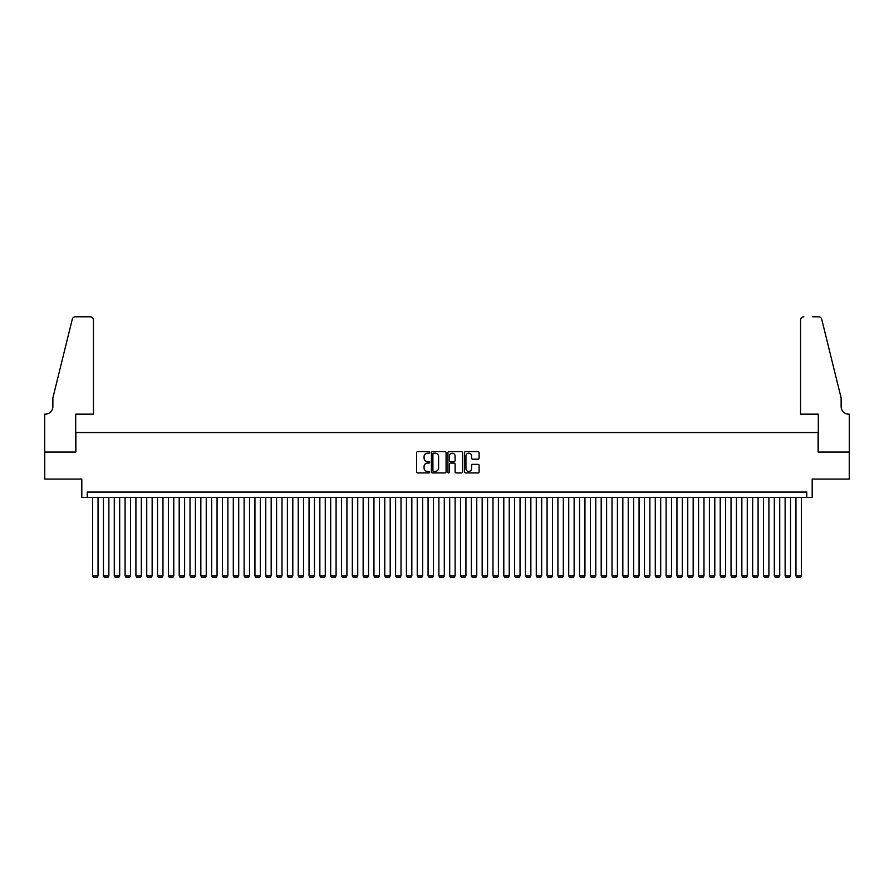 <?xml version="1.0" encoding="UTF-8"?>
<svg xmlns="http://www.w3.org/2000/svg" width="894" height="894" viewBox="0 0 894 894"><rect width="100%" height="100%" fill="white"/><g stroke="black" fill="none" stroke-linecap="round" stroke-linejoin="round"><path stroke-width="1.34" d="M429.69 452.431A0.749 0.749 0 0 0 428.941 451.693L417.654 451.693A1.062 1.062 0 0 0 416.593 452.755L416.593 471.864A1.062 1.062 0 0 0 417.654 472.937L428.941 472.937A0.749 0.749 0 0 0 429.69 472.188A0.749 0.749 0 0 0 428.941 471.44L427.488 471.44A3.397 3.397 0 0 1 424.08 468.043L424.08 466.456A3.397 3.397 0 0 1 427.488 463.058L428.941 463.058A0.749 0.749 0 0 0 429.69 462.31A0.749 0.749 0 0 0 428.941 461.572L427.488 461.572A3.397 3.397 0 0 1 424.08 458.164L424.08 456.577A3.397 3.397 0 0 1 427.488 453.18L428.941 453.18A0.749 0.749 0 0 0 429.69 452.431M478.044 459.181A1.062 1.062 0 0 0 479.106 458.119L479.106 452.755A1.062 1.062 0 0 0 478.044 451.693L465.506 451.693A1.062 1.062 0 0 0 464.444 452.755L464.444 471.864A1.062 1.062 0 0 0 465.506 472.937L478.044 472.937A1.062 1.062 0 0 0 479.106 471.864L479.106 465.394A1.062 1.062 0 0 0 478.044 464.332L472.68 464.332A1.062 1.062 0 0 0 471.619 465.394L471.619 468.601A2.838 2.838 0 0 1 468.769 471.44A2.838 2.838 0 0 1 465.93 468.601L465.93 456.018A2.838 2.838 0 0 1 468.769 453.18A2.838 2.838 0 0 1 471.619 456.018L471.619 458.119A1.062 1.062 0 0 0 472.68 459.181L478.044 459.181M806.779 497.477L812.188 497.477L812.188 479.083L849.244 479.083L849.244 452.029L818.133 452.029L818.133 432.551L75.867 432.551L75.867 452.029L44.756 452.029L44.756 479.083L81.812 479.083L81.812 497.477L806.779 497.477L806.779 492.069L87.221 492.069L87.221 497.477M446.072 452.755A1.062 1.062 0 0 0 445.011 451.693L432.472 451.693A1.062 1.062 0 0 0 431.411 452.755L431.411 471.864A1.062 1.062 0 0 0 432.472 472.937L445.011 472.937A1.062 1.062 0 0 0 446.072 471.864L446.072 452.755M448.989 451.693L461.527 451.693A1.062 1.062 0 0 1 462.589 452.755L462.589 471.864A1.062 1.062 0 0 1 461.527 472.937L456.163 472.937A1.062 1.062 0 0 1 455.102 471.864L455.102 464.12A1.062 1.062 0 0 0 454.04 463.058L450.475 463.058A1.062 1.062 0 0 0 449.414 464.12L449.414 472.188A0.749 0.749 0 0 1 448.676 472.937A0.749 0.749 0 0 1 447.928 472.188L447.928 452.755A1.062 1.062 0 0 1 448.989 451.693M433.646 453.18A0.749 0.749 0 0 0 432.897 453.917L432.897 470.702A0.749 0.749 0 0 0 433.646 471.44L435.188 471.44A3.397 3.397 0 0 0 438.585 468.043L438.585 456.577A3.397 3.397 0 0 0 435.188 453.18L433.646 453.18M455.102 456.074A2.838 2.838 0 0 0 452.252 453.224A2.838 2.838 0 0 0 449.414 456.074L449.414 460.511A1.062 1.062 0 0 0 450.475 461.572L454.04 461.572A1.062 1.062 0 0 0 455.102 460.511L455.102 456.074M98.049 497.477L98.049 575.814L92.63 575.814L92.63 497.477M98.049 575.814L97.234 577.222L93.445 577.222L92.63 575.814M93.445 414.157L93.445 320.018A3.241 3.241 0 0 0 90.205 316.778L75.431 316.778A3.241 3.241 0 0 0 72.28 319.247L52.869 397.931L52.869 406.591A7.577 7.577 0 0 1 45.292 414.157L44.7 414.157L44.7 452.029L75.699 452.029L75.699 414.157L93.445 414.157L93.445 320.018C93.244 318.063 92.16 316.979 90.205 316.778L81.22 316.778M72.28 319.247C73.107 317.471 73.107 317.471 72.28 319.247C73.107 317.471 73.107 317.471 72.28 319.247M52.869 406.591A7.577 7.577 0 0 1 45.292 414.157M800.555 414.157L800.555 320.018L800.555 414.157L818.301 414.157L818.301 452.029L849.3 452.029L849.3 414.157L848.708 414.157A7.577 7.577 0 0 1 841.131 406.591A7.577 7.577 0 0 0 848.708 414.157M835.175 373.804L821.72 319.247L841.131 397.931L841.131 406.591M812.78 316.778L818.569 316.778A3.241 3.241 0 0 1 821.72 319.247C820.893 317.471 820.893 317.471 821.72 319.247C820.893 317.471 820.893 317.471 821.72 319.247M803.795 316.778A3.241 3.241 0 0 0 800.555 320.018C800.756 318.063 801.84 316.979 803.795 316.778M108.867 497.477L108.867 575.814L103.458 575.814L103.458 497.477M108.867 575.814L108.051 577.222L104.263 577.222L103.458 575.814M119.684 497.477L119.684 575.814L114.276 575.814L114.276 497.477M119.684 575.814L118.868 577.222L115.091 577.222L114.276 575.814M130.502 497.477L130.502 575.814L125.093 575.814L125.093 497.477M130.502 575.814L129.697 577.222L125.909 577.222L125.093 575.814M141.33 497.477L141.33 575.814L135.91 575.814L135.91 497.477M141.33 575.814L140.514 577.222L136.726 577.222L135.91 575.814M152.148 497.477L152.148 575.814L146.739 575.814L146.739 497.477M152.148 575.814L151.332 577.222L147.544 577.222L146.739 575.814M162.965 497.477L162.965 575.814L157.556 575.814L157.556 497.477M162.965 575.814L162.149 577.222L158.372 577.222L157.556 575.814M173.782 497.477L173.782 575.814L168.374 575.814L168.374 497.477M173.782 575.814L172.978 577.222L169.19 577.222L168.374 575.814M184.611 497.477L184.611 575.814L179.202 575.814L179.202 497.477M184.611 575.814L183.795 577.222L180.007 577.222L179.202 575.814M195.428 497.477L195.428 575.814L190.02 575.814L190.02 497.477M195.428 575.814L194.613 577.222L190.824 577.222L190.02 575.814M206.246 497.477L206.246 575.814L200.837 575.814L200.837 497.477M206.246 575.814L205.441 577.222L201.653 577.222L200.837 575.814M217.063 497.477L217.063 575.814L211.654 575.814L211.654 497.477M217.063 575.814L216.259 577.222L212.47 577.222L211.654 575.814M227.892 497.477L227.892 575.814L222.483 575.814L222.483 497.477M227.892 575.814L227.076 577.222L223.288 577.222L222.483 575.814M238.709 497.477L238.709 575.814L233.3 575.814L233.3 497.477M238.709 575.814L237.893 577.222L234.105 577.222L233.3 575.814M249.527 497.477L249.527 575.814L244.118 575.814L244.118 497.477M249.527 575.814L248.722 577.222L244.934 577.222L244.118 575.814M260.344 497.477L260.344 575.814L254.935 575.814L254.935 497.477M260.344 575.814L259.539 577.222L255.751 577.222L254.935 575.814M271.173 497.477L271.173 575.814L265.764 575.814L265.764 497.477M271.173 575.814L270.357 577.222L266.568 577.222L265.764 575.814M281.99 497.477L281.99 575.814L276.581 575.814L276.581 497.477M281.99 575.814L281.174 577.222L277.386 577.222L276.581 575.814M292.807 497.477L292.807 575.814L287.399 575.814L287.399 497.477M292.807 575.814L292.003 577.222L288.214 577.222L287.399 575.814M303.636 497.477L303.636 575.814L298.216 575.814L298.216 497.477M303.636 575.814L302.82 577.222L299.032 577.222L298.216 575.814M314.453 497.477L314.453 575.814L309.045 575.814L309.045 497.477M314.453 575.814L313.638 577.222L309.849 577.222L309.045 575.814M325.271 497.477L325.271 575.814L319.862 575.814L319.862 497.477M325.271 575.814L324.455 577.222L320.678 577.222L319.862 575.814M336.088 497.477L336.088 575.814L330.679 575.814L330.679 497.477M336.088 575.814L335.284 577.222L331.495 577.222L330.679 575.814M346.917 497.477L346.917 575.814L341.497 575.814L341.497 497.477M346.917 575.814L346.101 577.222L342.313 577.222L341.497 575.814M357.734 497.477L357.734 575.814L352.325 575.814L352.325 497.477M357.734 575.814L356.918 577.222L353.13 577.222L352.325 575.814M368.551 497.477L368.551 575.814L363.143 575.814L363.143 497.477M368.551 575.814L367.736 577.222L363.959 577.222L363.143 575.814M379.369 497.477L379.369 575.814L373.96 575.814L373.96 497.477M379.369 575.814L378.564 577.222L374.776 577.222L373.96 575.814M390.197 497.477L390.197 575.814L384.778 575.814L384.778 497.477M390.197 575.814L389.382 577.222L385.593 577.222L384.778 575.814M401.015 497.477L401.015 575.814L395.606 575.814L395.606 497.477M401.015 575.814L400.199 577.222L396.411 577.222L395.606 575.814M411.832 497.477L411.832 575.814L406.424 575.814L406.424 497.477M411.832 575.814L411.028 577.222L407.239 577.222L406.424 575.814M422.65 497.477L422.65 575.814L417.241 575.814L417.241 497.477M422.65 575.814L421.845 577.222L418.057 577.222L417.241 575.814M433.478 497.477L433.478 575.814L428.07 575.814L428.07 497.477M433.478 575.814L432.662 577.222L428.874 577.222L428.07 575.814M444.296 497.477L444.296 575.814L438.887 575.814L438.887 497.477M444.296 575.814L443.48 577.222L439.692 577.222L438.887 575.814M455.113 497.477L455.113 575.814L449.704 575.814L449.704 497.477M455.113 575.814L454.308 577.222L450.52 577.222L449.704 575.814M465.93 497.477L465.93 575.814L460.522 575.814L460.522 497.477M465.93 575.814L465.126 577.222L461.338 577.222L460.522 575.814M476.759 497.477L476.759 575.814L471.35 575.814L471.35 497.477M476.759 575.814L475.943 577.222L472.155 577.222L471.35 575.814M487.576 497.477L487.576 575.814L482.168 575.814L482.168 497.477M487.576 575.814L486.761 577.222L482.972 577.222L482.168 575.814M498.394 497.477L498.394 575.814L492.985 575.814L492.985 497.477M498.394 575.814L497.589 577.222L493.801 577.222L492.985 575.814M509.222 497.477L509.222 575.814L503.803 575.814L503.803 497.477M509.222 575.814L508.407 577.222L504.618 577.222L503.803 575.814M520.04 497.477L520.04 575.814L514.631 575.814L514.631 497.477M520.04 575.814L519.224 577.222L515.436 577.222L514.631 575.814M530.857 497.477L530.857 575.814L525.448 575.814L525.448 497.477M530.857 575.814L530.041 577.222L526.264 577.222L525.448 575.814M541.675 497.477L541.675 575.814L536.266 575.814L536.266 497.477M541.675 575.814L540.87 577.222L537.082 577.222L536.266 575.814M552.503 497.477L552.503 575.814L547.083 575.814L547.083 497.477M552.503 575.814L551.687 577.222L547.899 577.222L547.083 575.814M563.321 497.477L563.321 575.814L557.912 575.814L557.912 497.477M563.321 575.814L562.505 577.222L558.716 577.222L557.912 575.814M574.138 497.477L574.138 575.814L568.729 575.814L568.729 497.477M574.138 575.814L573.322 577.222L569.545 577.222L568.729 575.814M584.955 497.477L584.955 575.814L579.547 575.814L579.547 497.477M584.955 575.814L584.151 577.222L580.362 577.222L579.547 575.814M595.784 497.477L595.784 575.814L590.364 575.814L590.364 497.477M595.784 575.814L594.968 577.222L591.18 577.222L590.364 575.814M606.601 497.477L606.601 575.814L601.193 575.814L601.193 497.477M606.601 575.814L605.786 577.222L601.997 577.222L601.193 575.814M617.419 497.477L617.419 575.814L612.01 575.814L612.01 497.477M617.419 575.814L616.614 577.222L612.826 577.222L612.01 575.814M628.236 497.477L628.236 575.814L622.827 575.814L622.827 497.477M628.236 575.814L627.432 577.222L623.643 577.222L622.827 575.814M639.065 497.477L639.065 575.814L633.656 575.814L633.656 497.477M639.065 575.814L638.249 577.222L634.461 577.222L633.656 575.814M649.882 497.477L649.882 575.814L644.473 575.814L644.473 497.477M649.882 575.814L649.066 577.222L645.278 577.222L644.473 575.814M660.7 497.477L660.7 575.814L655.291 575.814L655.291 497.477M660.7 575.814L659.895 577.222L656.107 577.222L655.291 575.814M671.517 497.477L671.517 575.814L666.108 575.814L666.108 497.477M671.517 575.814L670.712 577.222L666.924 577.222L666.108 575.814M682.346 497.477L682.346 575.814L676.937 575.814L676.937 497.477M682.346 575.814L681.53 577.222L677.741 577.222L676.937 575.814M693.163 497.477L693.163 575.814L687.754 575.814L687.754 497.477M693.163 575.814L692.347 577.222L688.559 577.222L687.754 575.814M703.98 497.477L703.98 575.814L698.572 575.814L698.572 497.477M703.98 575.814L703.176 577.222L699.387 577.222L698.572 575.814M714.798 497.477L714.798 575.814L709.389 575.814L709.389 497.477M714.798 575.814L713.993 577.222L710.205 577.222L709.389 575.814M725.626 497.477L725.626 575.814L720.218 575.814L720.218 497.477M725.626 575.814L724.81 577.222L721.022 577.222L720.218 575.814M736.444 497.477L736.444 575.814L731.035 575.814L731.035 497.477M736.444 575.814L735.628 577.222L731.851 577.222L731.035 575.814M747.261 497.477L747.261 575.814L741.852 575.814L741.852 497.477M747.261 575.814L746.456 577.222L742.668 577.222L741.852 575.814M758.09 497.477L758.09 575.814L752.67 575.814L752.67 497.477M758.09 575.814L757.274 577.222L753.486 577.222L752.67 575.814M768.907 497.477L768.907 575.814L763.498 575.814L763.498 497.477M768.907 575.814L768.091 577.222L764.303 577.222L763.498 575.814M779.724 497.477L779.724 575.814L774.316 575.814L774.316 497.477M779.724 575.814L778.909 577.222L775.132 577.222L774.316 575.814M790.542 497.477L790.542 575.814L785.133 575.814L785.133 497.477M790.542 575.814L789.737 577.222L785.949 577.222L785.133 575.814M801.37 497.477L801.37 575.814L795.951 575.814L795.951 497.477M801.37 575.814L800.555 577.222L796.766 577.222L795.951 575.814"/></g></svg>
